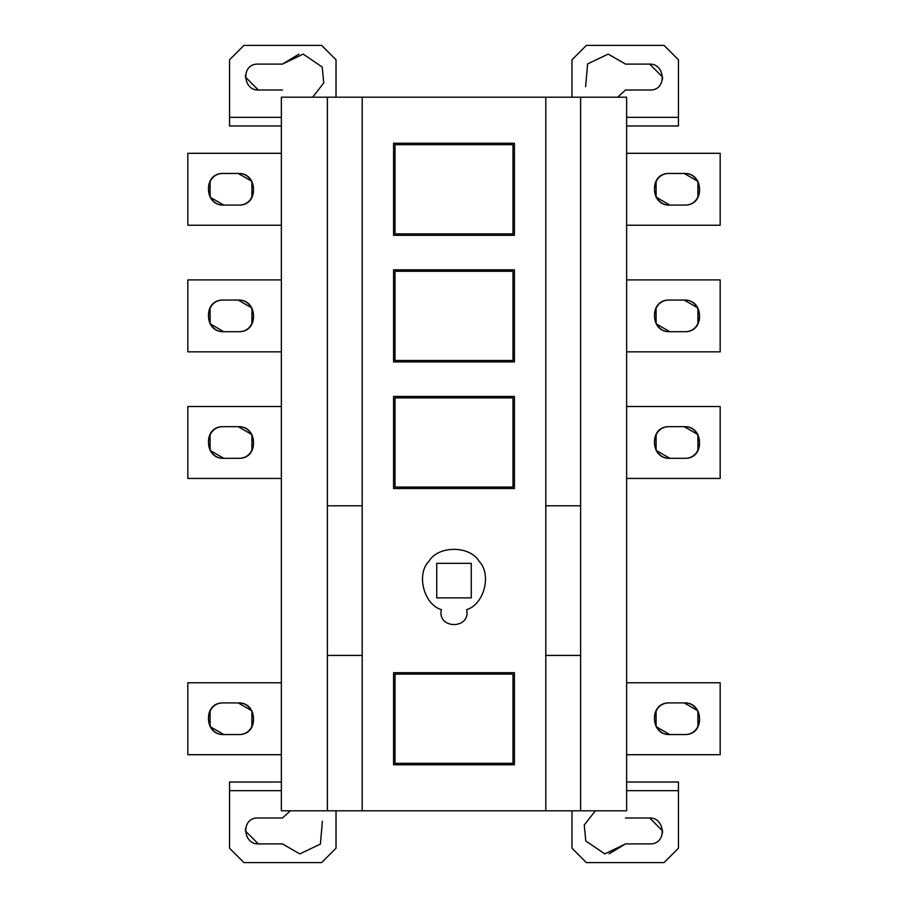 <?xml version="1.0" encoding="UTF-8"?>
<svg xmlns="http://www.w3.org/2000/svg" width="908" height="908" viewBox="0 0 908 908"><rect width="100%" height="100%" fill="white"/><g stroke="black" fill="none" stroke-linecap="round" stroke-linejoin="round"><path stroke-width="1.36" d="M669.809 702.905C648.221 701.827 650.582 735.389 669.809 734.549L656.109 726.638L656.109 710.816L656.109 726.638L669.809 734.549C649.402 735.423 649.402 702.032 669.809 702.905L684.201 702.905L697.9 710.816L697.9 726.638M684.201 702.905C704.608 702.032 704.608 735.423 684.201 734.549C705.788 735.616 703.416 702.066 684.201 702.905M684.201 734.549L669.809 734.549M626.645 754.696L720.169 754.696L720.169 682.759L626.645 682.759M669.809 426.669C648.221 425.591 650.582 459.153 669.809 458.313L656.109 450.402L656.109 434.58L656.109 450.402L669.809 458.313C649.402 459.187 649.402 425.795 669.809 426.669L684.201 426.669L697.9 434.58L697.9 450.402M684.201 426.669C704.608 425.795 704.608 459.187 684.201 458.313C705.788 459.38 703.416 425.829 684.201 426.669M684.201 458.313L669.809 458.313M626.645 478.459L720.169 478.459L720.169 406.523L626.645 406.523M669.809 300.06C648.221 298.993 650.582 332.544 669.809 331.704L656.109 323.793L656.109 307.971L656.109 323.793L669.809 331.704C649.402 332.578 649.402 299.186 669.809 300.06L684.201 300.06L697.9 307.971L697.9 323.793M684.201 300.06C704.608 299.186 704.608 332.578 684.201 331.704C705.788 332.771 703.416 299.22 684.201 300.06M684.201 331.704L669.809 331.704M626.645 351.85L720.169 351.85L720.169 279.914L626.645 279.914M669.809 173.451C648.221 172.384 650.582 205.934 669.809 205.094L656.109 197.184L656.109 181.362L656.109 197.184L669.809 205.094C649.402 205.968 649.402 172.577 669.809 173.451L684.201 173.451L697.9 181.362L697.9 197.184M684.201 173.451C704.608 172.577 704.608 205.968 684.201 205.094C705.788 206.173 703.416 172.611 684.201 173.451M684.201 205.094L669.809 205.094M626.645 225.241L720.169 225.241L720.169 153.304L626.645 153.304M395.014 674.122L395.014 763.333L512.986 763.333L512.986 674.122L395.014 674.122M514.427 764.763L393.573 764.763L393.573 672.692L514.427 672.692L514.427 764.763M436.737 563.346L436.737 597.873L471.263 597.873L471.263 563.346L436.737 563.346M441.322 609.609C436.952 629.516 471.048 629.516 466.678 609.609C471.048 629.516 436.952 629.516 441.322 609.609C423.752 604.524 416 574.038 429.019 561.178C438.269 545.402 469.731 545.402 478.981 561.178C492 574.038 484.248 604.524 466.678 609.609M395.014 397.886L395.014 487.085L512.986 487.085L512.986 397.886L395.014 397.886M514.427 488.527L393.573 488.527L393.573 396.456L514.427 396.456L514.427 488.527M395.014 271.276L395.014 360.487L512.986 360.487L512.986 271.276L395.014 271.276M514.427 361.917L393.573 361.917L393.573 269.846L514.427 269.846L514.427 361.917M395.014 144.667L395.014 233.878L512.986 233.878L512.986 144.667L395.014 144.667M514.427 235.308L393.573 235.308L393.573 143.237L514.427 143.237L514.427 235.308M223.799 702.905C202.212 701.827 204.584 735.389 223.799 734.549L210.1 726.638L210.1 710.816L210.1 726.638L223.799 734.549C203.392 735.423 203.392 702.032 223.799 702.905L238.191 702.905L251.891 710.816L251.891 726.638M238.191 734.549C259.779 735.616 257.418 702.066 238.191 702.905C258.598 702.032 258.598 735.423 238.191 734.549L223.799 734.549M281.355 682.759L187.831 682.759L187.831 754.696L281.355 754.696M223.799 426.669C202.212 425.591 204.584 459.153 223.799 458.313L210.1 450.402L210.1 434.58L210.1 450.402L223.799 458.313C203.392 459.187 203.392 425.795 223.799 426.669L238.191 426.669L251.891 434.58L251.891 450.402M238.191 458.313C259.779 459.38 257.418 425.829 238.191 426.669C258.598 425.795 258.598 459.187 238.191 458.313L223.799 458.313M281.355 406.523L187.831 406.523L187.831 478.459L281.355 478.459M223.799 300.06C202.212 298.993 204.584 332.544 223.799 331.704L210.1 323.793L210.1 307.971L210.1 323.793L223.799 331.704C203.392 332.578 203.392 299.186 223.799 300.06L238.191 300.06L251.891 307.971L251.891 323.793M238.191 331.704C259.779 332.771 257.418 299.22 238.191 300.06C258.598 299.186 258.598 332.578 238.191 331.704L223.799 331.704M281.355 279.914L187.831 279.914L187.831 351.85L281.355 351.85M223.799 173.451C202.212 172.384 204.584 205.934 223.799 205.094L210.1 197.184L210.1 181.362L210.1 197.184L223.799 205.094C203.392 205.968 203.392 172.577 223.799 173.451L238.191 173.451L251.891 181.362L251.891 197.184M238.191 205.094C259.779 206.173 257.418 172.611 238.191 173.451C258.598 172.577 258.598 205.968 238.191 205.094L223.799 205.094M281.355 153.304L187.831 153.304L187.831 225.241L281.355 225.241M617.656 97.19L625.544 90.005L649.663 90.005C667.335 90.879 665.394 63.424 649.663 64.105L625.544 64.105L608.201 54.094L587.612 63.9L585.615 86.725M662.295 79.938L662.613 77.055L649.663 64.105M571.972 97.19L571.972 59.792L586.364 45.4L664.054 45.4L678.446 59.792L678.446 125.974L626.645 125.974M298.902 54.174L282.456 64.105L258.337 64.105C240.665 63.231 242.606 90.687 258.337 90.005L282.456 90.005M312.636 97.19L323.736 83.003L322.226 67.044L303.193 54.094L282.456 64.105M245.591 74.717L245.387 77.055L258.337 90.005M281.355 125.974L229.554 125.974L229.554 59.792L243.946 45.4L321.636 45.4L336.028 59.792L336.028 97.19M281.355 117.336L229.554 117.336M327.391 810.81L327.391 97.19L281.355 97.19L281.355 810.81L626.645 810.81L626.645 97.19L580.609 97.19L580.609 810.81M580.609 655.417L545.787 655.417M545.787 505.79L580.609 505.79M327.391 505.79L362.213 505.79M362.213 655.417L327.391 655.417M609.098 853.826L625.544 843.895L649.663 843.895C667.335 844.769 665.394 817.313 649.663 817.995L625.544 817.995M595.364 810.81L584.264 824.997L585.774 840.956L604.807 853.906L625.544 843.895M662.409 833.283L662.613 830.945L649.663 817.995M626.645 782.026L678.446 782.026L678.446 848.208L664.054 862.6L586.364 862.6L571.972 848.208L571.972 810.81M290.344 810.81L282.456 817.995L258.337 817.995C240.665 817.121 242.606 844.576 258.337 843.895L282.456 843.895L299.799 853.906L320.388 844.1L322.385 821.275M245.705 828.062L245.387 830.945L258.337 843.895M336.028 810.81L336.028 848.208L321.636 862.6L243.946 862.6L229.554 848.208L229.554 782.026L281.355 782.026M229.554 790.664L281.355 790.664M626.645 790.664L678.446 790.664M678.446 117.336L626.645 117.336M327.391 97.19L362.213 97.19L362.213 810.81M545.787 810.81L545.787 97.19L362.213 97.19M545.787 97.19L580.609 97.19"/></g></svg>
